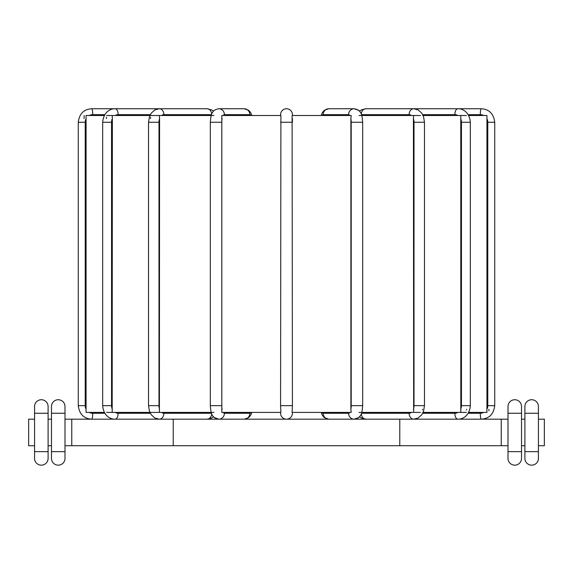 <?xml version="1.0" encoding="UTF-8"?>
<svg xmlns="http://www.w3.org/2000/svg" width="573" height="573" viewBox="0 0 573 573"><rect width="100%" height="100%" fill="white"/><g stroke="black" fill="none" stroke-linecap="round" stroke-linejoin="round"><path stroke-width="0.86" d="M106.585 412.41L149.925 412.41M86.086 115.975L86.065 412.41L104.336 412.41M150.749 412.41L211.229 412.41M212.089 412.41L213.937 412.41M280.584 405.648L280.899 115.502L221.815 115.502L221.815 412.41L280.899 412.41L280.584 405.648L292.416 405.648L292.101 115.502L351.185 115.502L350.884 118.618A7.607 2.6 90 0 1 351.199 122.264L351.199 405.648A7.607 2.6 90 0 1 350.884 409.294L350.884 118.618M292.416 405.648L292.101 412.41L351.185 412.41L350.884 409.294M361.771 412.41L420.432 412.41M359.063 412.41L360.911 412.41M423.075 412.41L466.415 412.41M468.664 412.41L486.935 412.41L486.935 115.502L468.664 115.502M280.584 412.41L280.584 413.255A5.916 5.916 0 0 0 286.5 419.178A5.916 5.916 0 0 0 292.416 413.255A5.916 5.916 0 0 1 286.5 419.178A5.916 5.916 0 0 1 280.584 413.255L280.584 412.41M292.416 413.255L292.416 412.41L292.416 413.255M422.48 409.903L422.487 409.294M460.814 412.41L460.778 115.81M423.075 115.502L466.415 115.502M413.663 412.41L413.42 118.618L413.663 115.502L420.432 115.502M361.771 115.502L413.663 115.502M150.749 115.502L159.337 115.502L159.581 118.618L159.394 412.073M159.337 115.502L211.229 115.502M106.585 115.502L112.186 115.502L112.351 118.618L112.186 412.41M112.186 115.502L149.925 115.502M86.065 115.502L104.336 115.502M150.549 117.207L150.513 118.618M106.456 117.214L106.435 118.618M84.124 115.502L84.073 118.618M486.878 410.683L486.892 411.271M466.558 409.903L466.565 409.294M488.912 410.827L488.927 409.294M212.089 115.502L213.937 115.502M359.063 115.502L360.911 115.502M292.416 115.502L292.416 114.657A5.916 5.916 0 0 0 286.5 108.741A5.916 5.916 0 0 0 280.584 114.657A5.916 5.916 0 0 1 286.5 108.741A5.916 5.916 0 0 1 292.416 114.657L292.416 115.502L292.416 114.657A5.916 5.916 0 0 0 286.5 108.741A5.916 5.916 0 0 0 280.584 114.657L280.584 115.502M280.584 122.264L292.416 122.264L292.416 118.618M508 413.255L508 458.4A6.761 6.761 0 0 0 514.762 465.169A6.761 6.761 0 0 0 521.523 458.4L521.523 406.493L521.523 413.255L508 413.255L508 406.493L508 413.255M521.523 419.178L524.904 419.178M538.434 419.178L544.35 419.178L544.35 445.722L538.434 445.722M65 419.178L508 419.178M34.566 445.722L28.65 445.722L28.65 419.178L34.566 419.178M48.096 419.178L51.477 419.178M524.904 406.493L524.904 458.4A6.761 6.761 0 0 0 531.672 465.169A6.761 6.761 0 0 0 538.434 458.4L538.434 406.493A6.761 6.761 0 0 0 531.672 399.732A6.761 6.761 0 0 0 524.904 406.493M521.523 445.722L524.904 445.722M65 445.722L508 445.722M48.096 445.722L51.477 445.722M501.232 419.178L501.232 445.722M508 406.493A6.761 6.761 0 0 1 514.762 399.732A6.761 6.761 0 0 1 521.523 406.493A6.761 6.761 0 0 0 514.762 399.732A6.761 6.761 0 0 0 508 406.493A6.761 6.761 0 0 1 514.762 399.732A6.761 6.761 0 0 1 521.523 406.493M399.782 419.178L399.782 445.722M173.218 419.178L173.218 445.722M71.768 419.178L71.768 445.722M34.566 406.493L34.566 458.4A6.761 6.761 0 0 0 41.328 465.169A6.761 6.761 0 0 0 48.096 458.4L48.096 406.493L48.096 413.255L34.566 413.255L34.566 406.493A6.761 6.761 0 0 1 41.328 399.732A6.761 6.761 0 0 1 48.096 406.493A6.761 6.761 0 0 0 41.328 399.732A6.761 6.761 0 0 0 34.566 406.493M51.477 406.493L51.477 458.4A6.761 6.761 0 0 0 58.238 465.169A6.761 6.761 0 0 0 65 458.4L65 406.493L65 413.255L51.477 413.255L51.477 406.493A6.761 6.761 0 0 1 58.238 399.732A6.761 6.761 0 0 1 65 406.493A6.761 6.761 0 0 0 58.238 399.732A6.761 6.761 0 0 0 51.477 406.493A6.761 6.761 0 0 1 58.238 399.732A6.761 6.761 0 0 1 65 406.493M104.83 413.255L92.704 413.255A7.607 7.492 -90 0 1 89.273 412.41M91.68 419.178C83.801 418.641 79.332 414.129 78.272 405.648C79.332 414.129 83.801 418.641 91.68 419.178A5.916 1.024 -90 0 0 92.704 413.255M457.884 412.41A7.607 6.59 90 0 1 454.862 413.255L422.666 413.255M422.666 114.657L454.862 114.657A7.607 6.59 90 0 1 457.884 115.502M460.649 118.618A7.607 6.59 90 0 1 461.451 122.264L461.451 405.648A7.607 6.59 90 0 1 460.649 409.294M454.862 413.255A5.916 2.958 90 0 0 457.82 419.178C462.39 419.357 469.402 416.191 470.333 405.648L470.333 122.264L461.451 122.264M461.451 405.648L470.333 405.648M454.862 114.657A5.916 2.958 -90 0 1 457.82 108.741C462.39 108.562 469.402 111.721 470.333 122.264M89.273 115.502A7.607 7.492 -90 0 1 92.704 114.657L104.83 114.657M86.129 409.294A7.607 7.492 -90 0 1 85.212 405.648L85.212 122.264A7.607 7.492 -90 0 1 86.129 118.618M78.272 405.648L78.272 122.264L78.272 405.648L85.212 405.648M92.704 114.657A5.916 1.024 90 0 0 91.68 108.741C83.801 109.278 79.332 113.783 78.272 122.264L85.212 122.264M112.351 409.294A7.607 6.59 -90 0 1 111.549 405.648L102.667 405.648C103.598 416.191 110.61 419.357 115.18 419.178A5.916 2.958 -90 0 0 118.138 413.255A7.607 6.59 -90 0 1 115.116 412.41M111.549 405.648L111.549 122.264A7.607 6.59 -90 0 1 112.351 118.618M102.667 405.648L102.667 122.264L111.549 122.264M115.116 115.502A7.607 6.59 -90 0 1 118.138 114.657L150.334 114.657M102.667 122.264C103.598 111.721 110.61 108.562 115.18 108.741L91.68 108.741L115.18 108.741A5.916 2.958 90 0 1 118.138 114.657M150.334 413.255L118.138 413.255M211.681 114.22A5.916 4.534 -90 0 0 207.161 108.741L211.623 109.894L213.5 111.219L211.623 109.894L207.161 108.741L159.337 108.741A5.916 4.534 90 0 1 163.871 114.657L211.509 114.657M159.581 409.294A7.607 4.892 -90 0 1 158.986 405.648L148.529 405.648L149.467 411.271L151.315 414.831L154.875 418.018L159.337 419.178A5.916 4.534 -90 0 0 163.871 413.255A7.607 4.892 -90 0 1 161.636 412.41M158.986 405.648L158.986 122.264A7.607 4.892 -90 0 1 159.581 118.618M148.529 405.648L148.529 122.264L158.986 122.264M161.636 115.502A7.607 4.892 -90 0 1 163.871 114.657M211.509 413.255L163.871 413.255M251.038 412.41A7.607 2.6 -90 0 1 249.842 413.255L224.401 413.255A5.916 5.558 -90 0 1 218.843 419.178L214.488 417.631L213.5 416.7L211.623 418.018L207.161 419.178A5.916 4.534 -90 0 0 211.681 413.699M223.205 115.502A7.607 2.6 -90 0 1 224.401 114.657L249.842 114.657A5.916 5.558 -90 0 0 244.284 108.741L248.639 110.281L250.602 112.537L251.898 115.502M249.842 114.657A7.607 2.6 -90 0 1 251.038 115.502M224.401 413.255A7.607 2.6 -90 0 1 223.205 412.41M222.116 409.294A7.607 2.6 -90 0 1 221.801 405.648L221.801 122.264A7.607 2.6 -90 0 1 222.116 118.618M218.843 419.178C215.384 418.562 213.278 417.302 212.526 415.382C211.501 414.573 210.771 411.328 210.32 405.648L221.801 405.648M210.32 405.648L210.32 122.264L221.801 122.264M210.32 122.264C210.771 116.591 211.501 113.347 212.526 112.537C213.278 110.618 215.384 109.35 218.843 108.741L244.284 108.741L218.843 108.741A5.916 5.558 90 0 1 224.401 114.657M244.284 419.178L248.639 417.631L250.602 415.382L251.898 412.41L250.602 415.382L248.639 417.631L244.284 419.178A5.916 5.558 -90 0 0 249.842 413.255M321.962 115.502A7.607 2.6 90 0 1 323.158 114.657L348.599 114.657A7.607 2.6 90 0 1 349.795 115.502M348.599 114.657A5.916 5.558 -90 0 1 354.157 108.741L328.716 108.741A5.916 5.558 90 0 0 323.158 114.657M349.795 412.41A7.607 2.6 90 0 1 348.599 413.255L323.158 413.255A7.607 2.6 90 0 1 321.962 412.41M348.599 413.255A5.916 5.558 90 0 0 354.157 419.178L358.512 417.631L359.5 416.7L361.377 418.018L365.839 419.178L361.377 418.018L359.5 416.7M351.199 405.648L362.68 405.648L362.68 122.264L351.199 122.264M323.158 413.255A5.916 5.558 90 0 0 328.716 419.178L324.361 417.631L322.398 415.382L321.102 412.41M361.491 114.657L409.129 114.657A5.916 4.534 -90 0 1 413.663 108.741L365.839 108.741A5.916 4.534 90 0 0 361.319 114.22M411.364 412.41A7.607 4.892 90 0 1 409.129 413.255L361.491 413.255M409.129 114.657A7.607 4.892 90 0 1 411.364 115.502M413.42 118.618A7.607 4.892 90 0 1 414.014 122.264L414.014 405.648A7.607 4.892 90 0 1 413.42 409.294M409.129 413.255A5.916 4.534 90 0 0 413.663 419.178L418.125 418.018L421.685 414.831L423.533 411.271L424.471 405.648L424.471 122.264L414.014 122.264M414.014 405.648L424.471 405.648M361.319 413.699A5.916 4.534 90 0 0 365.839 419.178M483.727 412.41A7.607 7.492 90 0 1 480.296 413.255L468.17 413.255M468.17 114.657L480.296 114.657A7.607 7.492 90 0 1 483.727 115.502M486.871 118.618A7.607 7.492 90 0 1 487.788 122.264L487.788 405.648A7.607 7.492 90 0 1 486.871 409.294M480.296 413.255A5.916 1.024 90 0 0 481.32 419.178C489.199 418.641 493.668 414.129 494.728 405.648L494.728 122.264L487.788 122.264M487.788 405.648L494.728 405.648L494.728 122.264C493.668 113.783 489.199 109.278 481.32 108.741L393.393 108.741M480.296 114.657A5.916 1.024 -90 0 1 481.32 108.741C489.199 109.278 493.668 113.783 494.728 122.264M521.523 451.639L508 451.639M538.434 413.255L524.904 413.255M538.434 451.639L524.904 451.639M521.523 458.4A6.761 6.761 0 0 1 514.762 465.169A6.761 6.761 0 0 1 508 458.4M48.096 451.639L34.566 451.639M65 458.4A6.761 6.761 0 0 1 58.238 465.169A6.761 6.761 0 0 1 51.477 458.4M65 451.639L51.477 451.639M362.68 122.264C362.229 116.591 361.499 113.347 360.474 112.537C359.722 110.618 357.616 109.35 354.157 108.741L358.512 110.281L359.5 111.219L361.377 109.894L365.839 108.741M115.18 108.741L159.337 108.741L154.875 109.894L151.315 113.082L149.467 116.648L148.529 122.264M207.161 419.178L211.623 418.018L213.5 416.7M354.157 108.741L328.716 108.741L324.361 110.281L322.398 112.537L321.102 115.502M354.157 419.178C357.616 418.562 359.722 417.302 360.474 415.382C361.499 414.573 362.229 411.328 362.68 405.648M413.663 108.741L418.125 109.894L421.685 113.082L423.533 116.648L424.471 122.264M481.32 419.178C489.199 418.641 493.668 414.129 494.728 405.648M481.32 108.741L457.82 108.741"/></g></svg>
